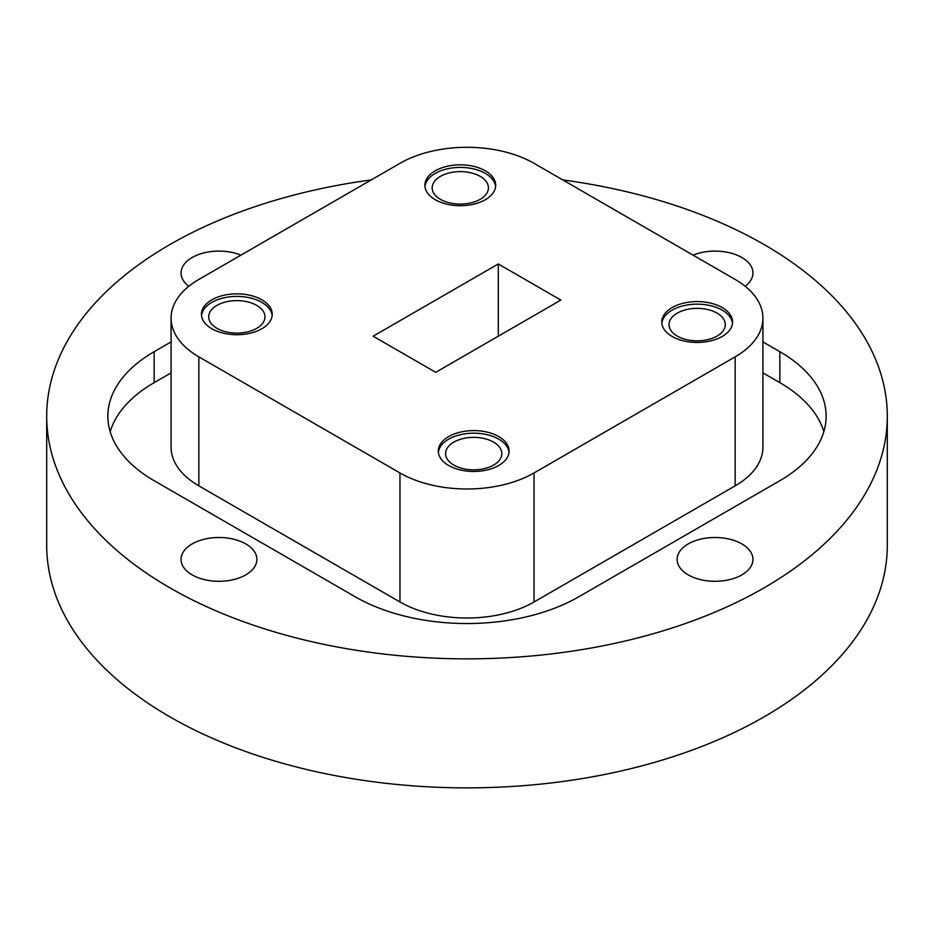 <?xml version="1.0" encoding="UTF-8"?>
<svg xmlns="http://www.w3.org/2000/svg" width="934" height="934" viewBox="0 0 934 934"><rect width="100%" height="100%" fill="white"/><g stroke="black" fill="none" stroke-linecap="round" stroke-linejoin="round"><path stroke-width="1.4" d="M722.192 307.566A35.399 20.431 0 0 0 683.618 303.141A35.399 20.431 0 0 0 661.762 322.02A35.399 20.431 0 0 0 672.13 336.462A35.399 20.431 0 0 0 710.704 340.898A35.399 20.431 0 0 0 732.56 322.02A35.399 20.431 0 0 0 722.192 307.566M732.478 323.304A35.399 20.431 0 0 0 722.192 310.146A35.399 20.431 0 0 0 684.657 305.476A35.399 20.431 0 0 0 661.832 323.304M717.043 313.112A28.125 16.24 0 0 0 686.397 309.598A28.125 16.24 0 0 0 669.036 324.6A28.125 16.24 0 0 0 677.267 336.077A28.125 16.24 0 0 0 707.925 339.602A28.125 16.24 0 0 0 725.286 324.6A28.125 16.24 0 0 0 717.043 313.112M498.733 436.575A35.399 20.431 0 0 0 460.158 432.15A35.399 20.431 0 0 0 438.315 451.029A35.399 20.431 0 0 0 448.682 465.482A35.399 20.431 0 0 0 487.244 469.907A35.399 20.431 0 0 0 509.1 451.029A35.399 20.431 0 0 0 498.733 436.575M509.03 452.313A35.399 20.431 0 0 0 498.733 439.155A35.399 20.431 0 0 0 461.198 434.497A35.399 20.431 0 0 0 438.385 452.313M493.596 442.121A28.125 16.24 0 0 0 462.937 438.606A28.125 16.24 0 0 0 445.576 453.609A28.125 16.24 0 0 0 453.819 465.085A28.125 16.24 0 0 0 484.466 468.611A28.125 16.24 0 0 0 501.827 453.609A28.125 16.24 0 0 0 493.596 442.121M261.87 299.826A35.399 20.431 0 0 0 223.296 295.401A35.399 20.431 0 0 0 201.44 314.279A35.399 20.431 0 0 0 211.808 328.721A35.399 20.431 0 0 0 250.382 333.158A35.399 20.431 0 0 0 272.238 314.279A35.399 20.431 0 0 0 261.87 299.826M272.168 315.564A35.399 20.431 0 0 0 261.87 302.406A35.399 20.431 0 0 0 224.335 297.736A35.399 20.431 0 0 0 201.522 315.564M256.733 305.371A28.125 16.24 0 0 0 226.075 301.857A28.125 16.24 0 0 0 208.714 316.859A28.125 16.24 0 0 0 216.957 328.336A28.125 16.24 0 0 0 247.603 331.862A28.125 16.24 0 0 0 264.964 316.859A28.125 16.24 0 0 0 256.733 305.371M485.318 170.817A35.399 20.431 0 0 0 446.756 166.38A35.399 20.431 0 0 0 424.9 185.259A35.399 20.431 0 0 0 435.267 199.713A35.399 20.431 0 0 0 473.842 204.149A35.399 20.431 0 0 0 495.685 185.259A35.399 20.431 0 0 0 485.318 170.817M495.615 186.555A35.399 20.431 0 0 0 485.318 173.397A35.399 20.431 0 0 0 447.795 168.727A35.399 20.431 0 0 0 424.97 186.555M480.181 176.363A28.125 16.24 0 0 0 449.534 172.848A28.125 16.24 0 0 0 432.173 187.839A28.125 16.24 0 0 0 440.404 199.327A28.125 16.24 0 0 0 471.063 202.841A28.125 16.24 0 0 0 488.424 187.839A28.125 16.24 0 0 0 480.181 176.363M741.853 543.915A37.92 21.891 0 0 0 700.523 539.175A37.92 21.891 0 0 0 677.115 559.396A37.92 21.891 0 0 0 688.218 574.877A37.92 21.891 0 0 0 729.547 579.629A37.92 21.891 0 0 0 752.956 559.396A37.92 21.891 0 0 0 741.853 543.915M245.782 543.915A37.92 21.891 0 0 0 204.453 539.175A37.92 21.891 0 0 0 181.044 559.396A37.92 21.891 0 0 0 192.147 574.877A37.92 21.891 0 0 0 233.477 579.629A37.92 21.891 0 0 0 256.885 559.396A37.92 21.891 0 0 0 245.782 543.915M745.18 286.271A37.92 21.891 0 0 0 752.956 272.997A37.92 21.891 0 0 0 741.853 257.515A37.92 21.891 0 0 0 693.063 255.145M240.937 255.145A37.92 21.891 0 0 0 201.569 253.534A37.92 21.891 0 0 0 181.044 272.997A37.92 21.891 0 0 0 188.82 286.271M371.23 179.923A420.3 242.653 0 0 0 46.7 416.19L46.7 545.211A420.3 242.653 0 0 0 169.801 716.798A420.3 242.653 0 0 0 627.846 769.394A420.3 242.653 0 0 0 887.3 545.211L887.3 416.19A420.3 242.653 0 0 0 764.199 244.615A420.3 242.653 0 0 0 562.77 179.923M46.7 416.19A420.3 242.653 0 0 0 169.801 587.778A420.3 242.653 0 0 0 627.846 640.385A420.3 242.653 0 0 0 887.3 416.19M171.085 341.914L154.157 351.686A158.009 91.228 0 0 0 107.877 416.19A158.009 91.228 0 0 0 154.157 480.706L355.27 596.814A158.009 91.228 0 0 0 578.73 596.814L779.843 480.706A158.009 91.228 0 0 0 826.123 416.19A158.009 91.228 0 0 0 779.843 351.686L762.915 341.914M171.085 372.888L154.157 382.648A158.009 91.228 0 0 0 110.177 431.683M823.823 431.683A158.009 91.228 0 0 0 779.843 382.648L762.915 372.888M762.915 318.144L762.915 447.164A94.801 54.732 180 0 1 735.151 485.867L534.038 601.975A94.801 54.732 180 0 1 399.962 601.975L198.849 485.867A94.801 54.732 180 0 1 171.085 447.164L171.085 318.144A94.801 54.732 0 0 0 198.849 356.846L399.962 472.954A94.801 54.732 0 0 0 534.038 472.954L735.151 356.846A94.801 54.732 0 0 0 762.915 318.144A94.801 54.732 0 0 0 735.151 279.441L534.038 163.333A94.801 54.732 0 0 0 399.962 163.333L198.849 279.441A94.801 54.732 0 0 0 171.085 318.144M373.145 336.205L435.711 372.327L560.855 300.083L498.289 263.96L373.145 336.205M498.289 336.205L498.289 263.96M154.157 382.648L154.157 351.686M779.843 382.648L779.843 351.686M735.151 356.846L735.151 485.867M534.038 472.954L534.038 601.975M399.962 472.954L399.962 601.975M198.849 356.846L198.849 485.867"/></g></svg>
